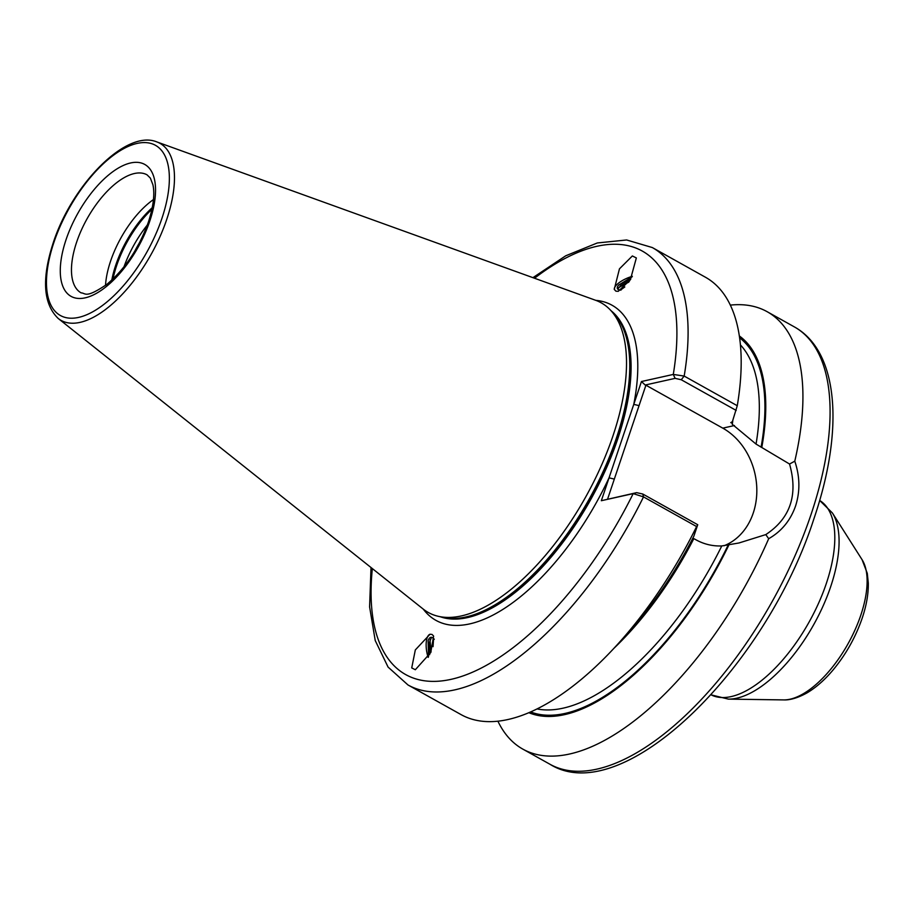 <?xml version="1.0" encoding="UTF-8"?>
<svg xmlns="http://www.w3.org/2000/svg" width="914" height="914" viewBox="0 0 914 914"><rect width="100%" height="100%" fill="white"/><g stroke="black" fill="none" stroke-linecap="round" stroke-linejoin="round"><path stroke-width="1.37" d="M411.723 667.917L415.333 669.734L430.745 652.562L433.613 636.075L432.059 634.453L430.014 634.247L415.322 649.934L411.723 667.917M430.208 634.225A16.303 6.432 -99.4 0 0 428.175 657.394M615.91 291.178L618.252 291.326L630.352 279.787L636.35 257.942L632.362 255.954L619.452 268.842L614.265 289.35L615.91 291.178M105.521 285.374A67.602 30.939 119.2 0 1 110.571 261.164A67.602 30.939 119.2 0 1 153.461 199.56M696.605 526.555A250.516 114.638 119.2 0 1 617.133 644.838L627.907 632.991A216.07 98.883 119.2 0 0 693.84 536.198L697.736 524.727L696.605 526.555L643.513 496.896L633.185 493.617L601.343 500.712L641.457 381.526L673.287 374.432L684.175 376.065L737.267 405.725L732.297 421.914L730.754 422.668M595.642 300.295A177.327 81.152 119.2 0 1 610.152 309.766A177.327 81.152 119.2 0 1 613.008 435.75A177.327 81.152 119.2 0 1 438.846 616.436A177.327 81.152 119.2 0 1 423.182 609.055L58.199 318.46A101.397 46.408 119.2 0 0 166.748 219.36A101.397 46.408 119.2 0 0 156.82 141.91L595.642 300.295M730.332 305.116A250.516 114.638 119.2 0 1 767.143 311.697A250.516 114.638 119.2 0 1 794.78 461.182C799.967 476.491 800.23 491.446 795.557 506.025C790.416 520.546 781.459 531.434 768.685 538.7A250.516 114.638 119.2 0 1 522.819 749.114A250.516 114.638 119.2 0 1 497.913 721.203M620.96 290.149A13.127 4.661 157 0 1 620.583 290.126A13.127 4.661 157 0 1 617.396 288.596A13.127 4.661 157 0 1 618.652 285.065L630.831 279.01M629.38 281.272L620.423 285.774L617.784 289.167M620.435 290.115L624.799 286.962M434.276 639.286A13.127 5.176 -99.4 0 0 433.853 638.783A13.127 5.176 -99.4 0 0 430.871 637.332A13.127 5.176 -99.4 0 0 428.118 640.84L428.529 656.789M431.511 637.321L429.603 642.051L430.791 652.47M429.694 654.687L428.118 640.84M433.042 646.666L433.579 638.509M768.685 538.7L765.795 534.599L738.98 542.973L721.774 545.944C712.634 546.286 704.043 544.241 695.988 539.82L693.829 538.62A210.746 96.45 119.2 0 1 614.037 648.209M632.031 276.896L618.652 285.065M614.391 289.647A16.303 5.792 157 0 1 632.339 276.325M731.52 422.085L732.285 424.325L756.049 444.078L789.547 464.026L794.78 461.182M736.204 410.432L681.25 379.744L684.175 376.065A250.516 114.638 119.2 0 0 652.322 247.557L705.414 277.216A250.516 114.638 119.2 0 1 737.267 405.725M728.904 544.938A216.07 98.883 119.2 0 1 528.875 712.703M617.133 644.838A250.516 114.638 119.2 0 1 461.09 714.622L407.998 684.974A250.516 114.638 119.2 0 0 643.513 496.896L642.793 494.028L697.736 524.727M739.323 335.941A216.07 98.883 119.2 0 1 761.865 447.015M681.25 379.744L675.115 378.362L645.181 385.034L645.924 385.205L607.582 499.124M723.991 545.772A64.014 52.692 77.4 0 0 756.826 489.767A64.014 52.692 77.4 0 0 722.78 428.14L645.924 385.205M601.343 500.712L636.658 492.646L642.793 494.028M765.795 534.599C790.359 518.387 798.276 494.862 789.547 464.026M372.341 568.577A242.553 111.005 119.2 0 0 457.16 677.788A242.553 111.005 119.2 0 0 633.185 493.617L636.658 492.646M675.115 378.362L673.287 374.432A242.553 111.005 119.2 0 0 534.519 278.233M423.308 609.147A180.515 82.614 119.2 0 0 609.032 477.851L614.334 479.085M645.181 385.034L641.457 381.526M595.791 300.352A180.515 82.614 119.2 0 1 633.768 404.376L639.057 405.61M618.424 287.727L628.821 282.083M430.003 639.834L431.054 651.899M66.037 239.731A75.554 34.572 119.2 0 1 130.599 162.966A75.554 34.572 119.2 0 1 149.782 221.074A75.554 34.572 119.2 0 1 85.208 297.838A75.554 34.572 119.2 0 1 66.037 239.731M147.051 174.837A67.602 30.939 -60.8 0 0 76.616 242.199A67.602 30.939 -60.8 0 0 81.118 292.868C85.825 293.006 85.128 299.015 106.812 284.38C124.99 269.173 138.859 248.38 148.422 221.988C153.426 206.427 154.923 194.008 152.912 184.742L150.342 178.081L147.051 174.837M134.541 251.613A68.584 31.384 119.2 0 1 139.933 241.97M113.005 278.976A69.99 32.024 119.2 0 1 116.649 265.597A69.99 32.024 119.2 0 1 151.93 209.272M111.805 280.095A69.818 31.956 119.2 0 1 115.781 265.037A69.818 31.956 119.2 0 1 152.261 207.672M860.817 615.133A82.74 37.862 -60.8 0 0 862.062 559.654L867.295 573.375L868.3 583.052C868.483 593.837 866.461 605.514 862.222 618.081C855.561 637.389 845.724 654.847 832.677 670.442C824.508 680.073 815.985 687.545 807.108 692.835C794.266 699.998 786.337 700.044 783.721 699.907A82.74 37.862 -60.8 0 0 860.817 615.133M767.143 311.697L794.312 326.869A250.516 114.638 119.2 0 1 810.992 514.639A250.516 114.638 119.2 0 1 549.988 764.275L522.819 749.114M611.146 310.806A175.739 80.421 119.2 0 1 617.693 439.051A175.739 80.421 119.2 0 1 440.262 616.744M611.774 311.457A175.739 80.421 119.2 0 1 617.224 438.789A175.739 80.421 119.2 0 1 441.142 616.939M610.152 309.766L613.523 313.274A175.899 80.501 119.2 0 1 616.356 438.24A175.899 80.501 119.2 0 1 443.598 617.476L438.846 616.436M53.892 242.439A97.467 44.603 119.2 0 1 137.18 143.407A97.467 44.603 119.2 0 1 161.927 218.377A97.467 44.603 119.2 0 1 78.627 317.398A97.467 44.603 119.2 0 1 53.892 242.439M830.712 586.571A109.851 50.27 119.2 0 1 728.367 699.119L711.092 694.846A111.337 50.956 -60.8 0 0 826.325 583.475A111.337 50.956 -60.8 0 0 819.664 500.461L832.368 512.925A109.851 50.27 119.2 0 1 830.712 586.571M721.774 545.944A210.746 96.45 119.2 0 1 537.055 708.933M728.138 545.11A214.721 98.266 119.2 0 1 530.611 711.949M732.834 420.383A210.746 96.45 119.2 0 1 732.285 424.325M740.409 344.886A210.746 96.45 119.2 0 1 756.049 444.078M739.597 337.814A214.721 98.266 119.2 0 1 761.088 447.186M123.961 266.888A69.99 32.024 119.2 0 1 147.383 224.947M734.456 425.536L722.78 428.14M794.312 326.869C838.949 351.513 844.09 430.071 814.123 518.158C766.172 667.757 622.845 809.827 549.988 764.275M156.82 141.91C125.995 129.103 71.909 184.971 53.206 242.895C41.553 278.724 43.209 303.916 58.199 318.46M862.062 559.654L832.368 512.925M783.721 699.907L728.367 699.119M652.322 247.557L626.638 239.971L597.322 242.964L565.732 255.794L532.919 277.662M371.015 567.514L369.599 606.919L375.231 640.543L388.073 667.083L407.998 684.974"/></g></svg>
